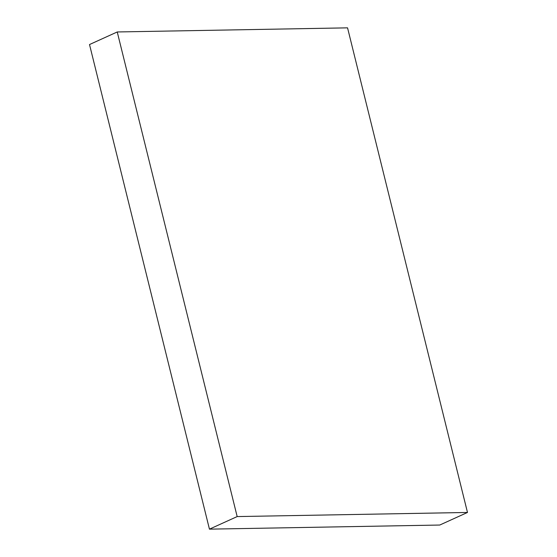 <?xml version="1.0" encoding="UTF-8"?>
<svg xmlns="http://www.w3.org/2000/svg" width="557" height="557" viewBox="0 0 557 557"><rect width="100%" height="100%" fill="white"/><g stroke="black" fill="none" stroke-linecap="round" stroke-linejoin="round"><path stroke-width="0.84" d="M467.483 512.461L237.171 516.576L117.242 31.965L347.554 27.85L467.483 512.461L439.758 525.035L209.446 529.15L237.171 516.576M209.446 529.15L89.517 44.539L117.242 31.965"/></g></svg>
